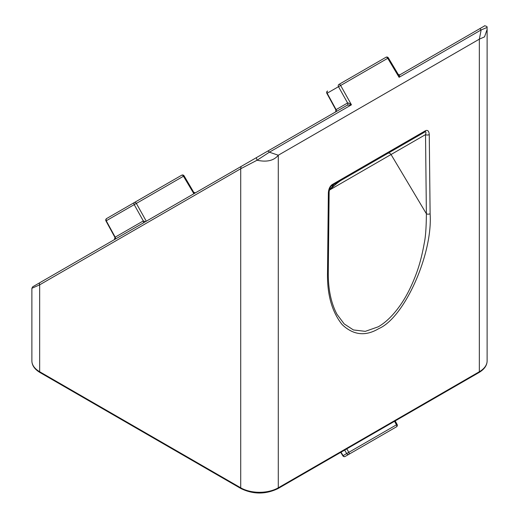 <?xml version="1.0" encoding="UTF-8"?>
<svg xmlns="http://www.w3.org/2000/svg" width="519" height="519" viewBox="0 0 519 519"><rect width="100%" height="100%" fill="white"/><g stroke="black" fill="none" stroke-linecap="round" stroke-linejoin="round"><path stroke-width="0.78" d="M115.478 237.871L115.186 237.164L143.309 220.932L134.207 204.635L136.361 203.429A1.771 1.025 -120 0 0 135.472 202.494A1.771 1.025 -120 0 0 134.59 202.404L181.682 175.214A1.771 1.025 60 0 1 182.571 175.305A1.771 1.025 60 0 1 183.454 176.239L184.089 175.844A1.771 1.771 0 0 0 181.682 175.214L134.59 202.404A1.771 1.447 -120 0 0 134.207 204.635L106.246 220.776A1.771 1.447 -120 0 1 106.629 218.544L134.59 202.404L106.629 218.544A1.771 1.771 0 0 0 105.96 220.932L106.246 220.776L115.186 237.164A1.771 1.447 -120 0 1 114.855 239.369M336.468 109.412L347.6 102.983L338.498 86.686L340.652 85.479A1.771 1.025 -120 0 0 339.763 84.545A1.771 1.025 -120 0 0 338.881 84.454L385.974 57.265A1.771 1.447 -120 0 1 388.095 58.05M392.883 428.902A1.771 1.447 -120 0 1 392.877 428.908L345.232 456.415A1.771 1.447 -120 0 1 343.111 455.63L342.832 455.799A1.771 1.771 0 0 0 345.232 456.415L348.807 454.346A1.771 1.447 -120 0 1 346.686 453.567L344.661 450.09M487.12 360.887L487.12 29.473L484.525 36.881L479.335 39.159L278.288 155.233C273.876 160.669 266.798 162.33 257.067 160.228L240.712 168.746L240.712 487.808A26.573 15.343 0 0 0 278.288 487.808L479.335 371.734A26.573 15.343 0 0 0 487.12 360.887C487.036 365.447 484.318 369.333 478.972 372.545A1.771 1.025 -120 0 0 479.335 371.734L479.335 39.159L481.145 29.933L399.092 77.305L398.274 74.47L388.381 57.894A1.771 1.771 0 0 0 385.974 57.265L385.974 57.265A1.771 1.025 60 0 1 387.745 58.29L388.381 57.894M31.88 288.298L31.88 360.887A26.573 15.343 0 0 0 39.665 371.734L39.665 284.827L240.712 168.746L241.076 166.489L40.028 282.57A1.771 1.447 60 0 0 39.665 284.827L31.88 288.298L32.684 286.812L40.028 282.57C30.569 288.032 30.569 288.032 40.028 282.57L267.622 151.165L268.511 151.25L269.393 152.184L351.447 104.812L347.217 105.214A1.771 1.447 60 0 0 347.6 102.983C348.294 102.801 349.572 103.411 351.447 104.812L340.652 85.479L387.745 58.29L399.092 77.305L399.779 74.859L484.357 26.034M336.941 314.242L344.168 323.895L353.426 329.948L365.311 331.349L378.286 326.782C386.097 322.273 393.584 314.864 400.739 304.562C406.455 296.323 411.567 286.216 416.082 274.233C419.456 265.339 422.187 254.939 424.283 243.028C425.586 237.027 426.287 227.264 426.378 213.75A2.66 1.551 -0.6 0 0 430.115 213.711C432.95 253.908 404.476 317.673 378.812 328.592C365.577 336.533 353.381 335.222 342.216 324.66C331.998 312.029 327.1 294.792 327.508 272.949A2.66 1.518 0.6 0 0 328.287 271.891C328.086 288.888 330.992 303.038 337.006 314.345M330.162 186.652L341.145 180.314C337.642 182.571 333.853 185.763 329.786 189.883L333.879 184.505M267.622 151.165L347.217 105.214L256.341 157.679L257.067 160.228L269.393 152.184L278.288 155.233L278.288 487.808A1.771 1.025 -120 0 1 277.925 488.619L478.972 372.545M487.01 27.475L481.145 29.933L480.263 28.999A1.771 1.025 60 0 0 479.374 28.908L484.396 26.008C483.948 25.288 487.996 26.54 487.043 27.423L487.12 29.473M341.119 180.327A1.771 0.973 -120 0 0 341.145 180.314L424.957 131.923C426.008 131.495 426.196 132.39 425.528 134.609A2.66 1.551 -0.6 0 0 429.265 134.564C428.992 131.073 427.74 129.789 425.509 130.704L332.121 184.621C329.883 186.289 328.631 189.02 328.365 192.821A2.66 1.518 0.6 0 0 329.143 191.764L328.287 271.891M329.507 189.357L329.786 189.883L391.047 154.513L426.378 213.75L425.528 134.609L391.047 154.513A2.66 2.167 -120 0 0 387.862 153.339L424.957 131.923A2.66 1.531 -120 0 0 425.509 130.704M346.796 448.857L348.82 452.328L343.111 455.63L341.015 452.192M345.232 456.415L348.807 454.346A1.771 1.025 -120 0 0 349.177 453.535A1.771 1.025 -120 0 0 348.82 452.328L396.464 424.821A1.771 1.025 60 0 1 396.814 426.034A1.771 1.025 60 0 1 396.451 426.845A1.771 1.771 0 0 0 397.119 424.458L396.464 424.821L394.537 421.292M343.098 455.65L343.474 455.416M335.735 111.838A1.771 1.447 60 0 0 336.098 109.619L327.158 93.232A1.771 1.447 -120 0 1 327.541 91A1.771 1.771 0 0 0 326.873 93.381L338.498 86.686A1.771 1.447 -120 0 1 338.881 84.454L385.974 57.265L338.881 84.454M194.404 193.438L184.089 175.844M142.972 223.131A1.771 1.447 -120 0 0 143.309 220.932L145.541 221.652M106.616 220.569L106.226 220.783M114.978 237.293A1.771 1.687 -120 0 1 114.44 239.603M429.265 134.564L430.115 213.711M327.508 272.949L328.365 192.821M398.274 74.47L399.786 74.859L479.374 28.908M241.076 488.619L40.028 372.545A1.771 1.025 -60 0 1 39.665 371.734L240.712 487.808A1.771 1.025 -60 0 0 241.076 488.619C253.356 494.484 265.644 494.484 277.925 488.619M369.041 164.205A1.771 1.447 -120 0 0 369.061 164.192L345.654 177.706A1.771 1.447 -120 0 1 345.622 177.725M193.892 193.736L183.454 176.239L136.361 203.429L146.293 221.217M332.121 184.621A2.66 1.531 60 0 1 331.57 185.841C330.674 186.094 329.863 188.066 329.143 191.764M392.87 428.908A1.771 1.025 -120 0 0 392.877 428.908L396.451 426.845M327.178 91.811A1.771 1.025 60 0 1 327.541 91L327.541 91M106.265 219.355A1.771 1.025 60 0 1 106.629 218.544M397.119 424.458L395.186 420.915M340.73 452.354L342.832 455.799M326.873 93.381L335.819 109.794C335.858 111.468 335.637 112.266 335.157 112.175M105.96 220.932L114.978 237.462L114.388 239.635M40.028 372.545C34.682 369.333 31.964 365.447 31.88 360.887M195.494 192.815L193.983 192.419M331.55 185.854L375.302 160.592"/></g></svg>
